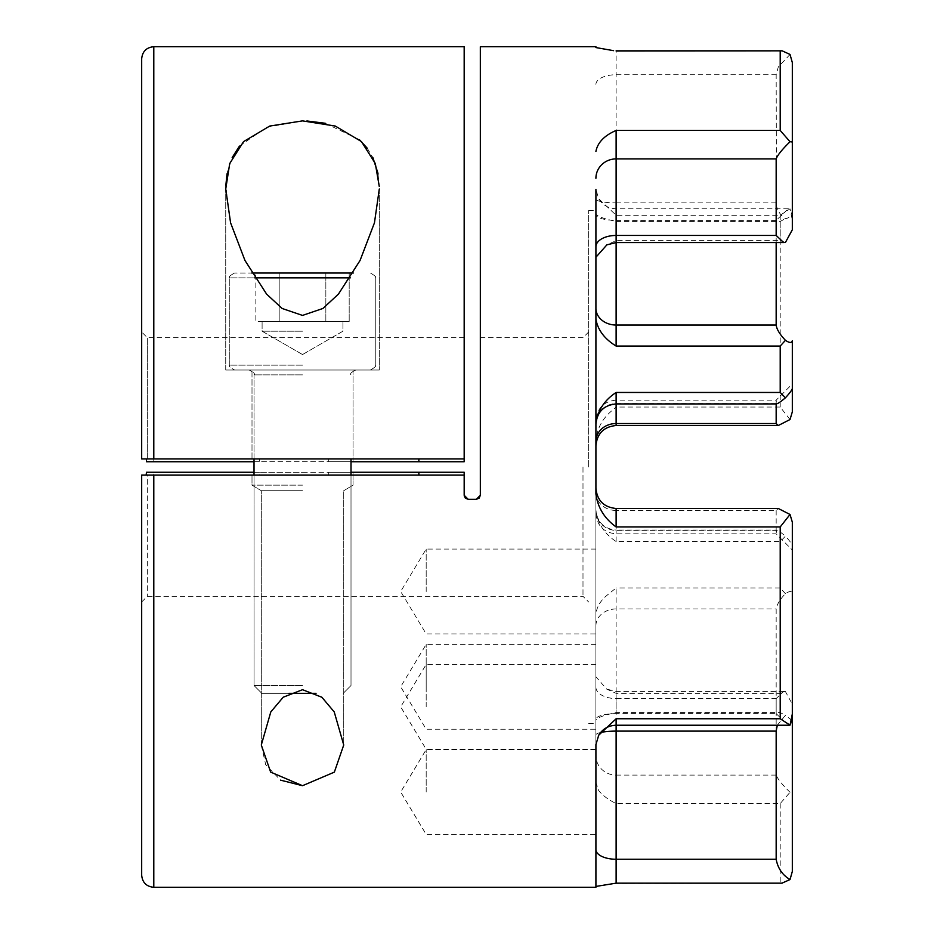 <?xml version="1.0" encoding="UTF-8"?>
<svg xmlns="http://www.w3.org/2000/svg" width="934" height="934" viewBox="0 0 934 934"><rect width="100%" height="100%" fill="white"/><g stroke="black" fill="none" stroke-linecap="round" stroke-linejoin="round"><path stroke-width="0.7" stroke-dasharray="4.67 3.5" d="M595.915 591.502L595.915 549.064L595.915 591.502M426.184 591.502L426.184 549.064L426.184 591.502M595.915 686.794L595.915 644.355L595.915 686.794M426.184 686.794L426.184 644.355L426.184 686.794M595.915 706.863L595.915 664.424L595.915 706.863M426.184 706.863L426.184 664.424L426.184 706.863M595.915 792.02L595.915 749.582L595.915 792.02M426.184 792.02L426.184 749.582L426.184 792.02M777.31 725.239L785.424 715.351L791.542 720.079M595.915 887.3L595.915 719.869C597.76 717.475 604.496 715.035 616.125 712.56L780.205 712.56L785.424 715.351M792.324 713.973L792.324 593.323C791.74 590.872 789.44 590.977 785.424 593.674C780.1 599.208 777.006 604.298 776.166 608.956L776.166 713.634L616.125 713.634L616.125 587.941L606.703 595.553C600.013 601.216 596.417 607.649 595.915 614.841L595.915 744.561M616.125 425.519L616.125 407.049L613.58 409.349C603.119 417.405 597.235 427.644 595.915 440.089L595.915 749.29L595.915 440.089M595.915 782.61L595.915 749.582L595.915 782.61L598.717 790.608C602.897 795.675 608.699 799.983 616.125 803.555L780.205 803.555L790.024 792.289L792.324 791.985L792.324 704.213L785.424 691.545L780.205 693.343L616.125 693.343L606.703 689.105L595.915 676.765M790.024 419.529L780.205 407.049L616.125 407.049M595.915 493.911L595.915 214.131C597.76 216.525 604.496 218.965 616.125 221.44L616.125 202.888A20.209 3.853 180 0 1 595.915 199.035M790.024 54.441L778.291 67.003L776.166 74.743L776.481 205.97C778.022 211.633 781.011 215.859 785.424 218.649C789.428 218.112 791.728 215.217 792.324 209.94L792.324 62.566M616.125 221.44L780.205 221.44L785.424 218.649M302.523 490.724L261.298 490.724L302.523 490.724M302.523 785.704L334.372 772.114L343.735 745.005L334.232 711.93L321.821 697.208L302.523 689.701L283.142 697.266L270.778 711.977L261.298 745.005L265.7 764.724L280.562 780.159M302.523 485.143L252.005 485.143L302.523 485.143M588.642 467L588.642 210.372L588.642 467M582.991 467L582.991 596.324L582.991 467M595.915 719.869L595.915 614.841M595.915 510.781C597.76 523.647 604.496 533.898 616.125 541.533L780.205 541.533L785.424 536.209C789.428 540.541 791.728 543.611 792.324 545.409L792.324 522.164M302.523 472.254L353.029 472.254L328.733 472.254L328.733 475.079L252.005 475.079L353.029 475.079L252.005 475.079L259.43 475.079L259.43 472.254L302.523 472.254M479.165 498.137L480.333 495.289L476.293 499.328L468.214 499.328L476.293 499.328L479.165 498.126M153.795 887.3L153.795 472.254L464.175 472.254L464.175 495.289L465.342 498.137L464.175 495.289L464.175 475.079L464.221 495.907M464.175 475.079L153.795 475.079M147.327 475.079L141.676 475.079L141.676 601.986L141.676 475.079L147.327 475.079L147.327 596.324L147.327 475.079L328.733 475.079M480.333 495.289L480.333 46.7M595.915 214.131L595.915 319.159L595.915 189.439L598.717 198.802L616.125 215.24L780.205 215.24L790.024 208.842L792.324 220.027M792.324 388.591L792.324 383.979L776.166 400.137L776.481 403.943M792.324 593.323L792.324 545.409M792.324 229.787L792.324 209.94M785.424 593.674L780.205 587.941L616.125 587.941M781.945 883.167L613.591 883.331M465.342 498.137L468.214 499.328L476.293 499.328M259.43 475.079L141.676 475.079L141.676 875.181M153.795 472.254L146.486 472.254M792.324 871.434L792.324 791.985M785.424 242.455L780.205 240.657L616.125 240.657L606.948 244.778M776.166 242.571L776.166 220.366L788.366 208.761L790.024 208.842M259.43 472.254L254.025 472.254M351.009 472.254L328.733 472.254M776.166 510.466L776.166 533.863L776.481 530.057L616.125 530.057L616.125 533.863L616.125 510.466L776.166 510.466L778.291 508.481M776.166 403.943L776.166 400.137L616.125 400.137L616.125 403.943L616.125 400.137C603.854 401.34 597.118 408.076 595.915 420.347M785.424 691.545L783.731 691.429L776.166 698.55L776.166 775.103C777.788 779.131 782.412 784.864 790.024 792.289M776.166 713.634L788.168 725.239M595.915 510.524A20.209 19.836 0 0 0 616.125 530.36L776.166 530.36C776.995 529.695 780.077 531.644 785.424 536.209M328.733 458.921L328.733 461.746L353.029 461.746L353.029 370.004L302.523 370.004L379.297 370.004L225.736 370.004L379.297 370.004L302.523 370.004L353.029 370.004L353.029 458.921L302.523 458.921L418.887 458.921L147.327 458.921L147.327 337.676L147.327 458.921L141.676 458.921L141.676 332.014L141.676 458.921L464.175 458.921L464.175 337.676L464.175 458.921M141.676 58.819L141.676 458.921L259.43 458.921L259.43 461.746L353.029 461.746M239.443 146.113L266.61 127.187L302.523 120.883L306.912 120.965M325.254 123.276L359.403 139.68M367.237 148.202L372.888 157.624M378.048 174.086L379.262 186.391M379.297 189.007L379.297 370.004L379.297 189.007L374.452 222.806L360.069 260.458L338.412 294.128L322.884 308.477L302.523 315.412L282.15 308.489L266.622 294.128L244.977 260.481L230.581 222.829L225.771 186.041M259.43 458.921L353.029 458.921M227.032 173.829L227.207 172.848M227.312 172.37L232.169 157.577M302.523 370.004L225.736 370.004L302.523 370.004M351.009 461.746L328.733 461.746M259.43 461.746L254.025 461.746M464.175 46.7L464.175 461.746L146.486 461.746M353.262 273.02L251.783 273.02M302.523 331.208L262.104 331.208L302.523 331.208M267.521 321.506L349.188 321.506L262.104 321.506L279.184 321.506L279.184 273.02L255.846 273.02L349.188 273.02L255.846 273.02L349.188 273.02L279.184 273.02L279.184 321.506L302.523 321.506L255.846 321.506L255.846 273.02L255.846 321.506L267.521 321.506M302.523 685.521L254.025 685.521L302.523 685.521M316.042 693.32L288.991 693.32M349.188 321.506L349.188 273.02L349.188 321.506L325.849 321.506L325.849 273.02L325.849 321.506L302.523 321.506L349.188 321.506M302.523 273.02L234.621 273.02L302.523 273.02M302.523 693.32L261.812 693.32L302.523 693.32M337.513 321.506L302.523 321.506L337.513 321.506M325.849 321.506L325.849 273.02L325.849 321.506M279.184 321.506L279.184 273.02L279.184 321.506M600.62 732.489A20.209 3.853 0 0 0 595.915 734.965M616.125 803.555L616.125 775.103A20.209 19.392 180 0 1 595.915 755.711M776.166 202.888L616.125 202.888L616.125 50.833M595.915 84.422A20.209 9.679 180 0 1 616.125 74.743L776.166 74.743M780.205 712.56L780.205 693.343M780.205 541.533L780.205 587.941M780.205 215.24L780.205 407.049M780.205 803.555L780.205 883.004M780.205 221.44L780.205 240.657M776.166 220.366L616.125 220.366L616.125 240.657M616.125 215.24L616.125 220.366A20.209 5.697 0 0 1 595.915 214.668M595.915 625.71A20.209 16.754 180 0 1 616.125 608.956L776.166 608.956M776.166 403.64L616.125 403.64A20.209 19.836 180 0 0 595.915 423.476M776.166 775.103L616.125 775.103L616.125 698.55L776.166 698.55M595.915 687.249A20.209 11.301 180 0 0 616.125 698.55L616.125 693.343M616.125 712.56L616.125 713.634A20.209 5.697 180 0 0 595.915 719.332M595.915 492.732A20.209 17.734 180 0 0 616.125 510.466L616.125 508.481M616.125 541.533L616.125 530.057C603.854 528.866 597.118 522.129 595.915 509.859M153.795 461.746L153.795 46.7M302.523 374.861L254.025 374.861L302.523 374.861M254.748 277.865L350.285 277.865M302.523 365.159L229.776 365.159L302.523 365.159M302.523 277.865L229.776 277.865L302.523 277.865M595.915 549.064L426.184 549.064L400.686 591.502L426.184 633.929L595.915 633.929M595.915 644.355L426.184 644.355L400.686 686.794L426.184 729.221L595.915 729.221M595.915 664.424L426.184 664.424L400.686 706.863L426.184 749.29L595.915 749.29M595.915 749.582L426.184 749.582L400.686 792.02L426.184 834.447L595.915 834.447M261.298 744.655L261.298 490.724L252.005 485.143L252.005 475.079L252.005 485.143L261.298 490.724L261.298 744.655M353.029 475.079L353.029 485.143L343.735 490.724L343.735 744.643L343.735 490.724L353.029 485.143L353.029 472.254M141.676 601.986L147.327 596.324L582.991 596.324L588.642 601.986M588.642 723.628L595.915 723.628M480.333 337.676L582.991 337.676L588.642 332.014M588.642 210.372L595.915 210.372M788.366 208.761L616.125 208.761C608.571 208.516 602.757 205.2 598.717 198.802M595.915 513.653C597.118 525.924 603.854 532.66 616.125 533.863L776.166 533.863L792.324 550.021M783.731 691.429L616.125 691.429L606.703 689.105M225.736 370.004L225.736 189.007L225.736 370.004M252.005 458.921L252.005 370.004L252.005 458.921M464.175 337.676L147.327 337.676L141.676 332.014M254.025 475.079L254.025 685.521L261.812 693.32L254.025 685.521L254.025 374.861C255.402 374.067 253.791 372.456 249.168 370.004C253.791 372.456 255.402 374.067 254.025 374.861L254.025 458.921M375.258 277.865C376.717 277.328 375.106 275.717 370.413 273.02C375.106 275.717 376.717 277.328 375.258 277.865L375.258 365.159C376.729 365.708 375.106 367.331 370.413 370.004C375.106 367.331 376.729 365.708 375.258 365.159L375.258 277.865M302.523 354.546L262.104 331.208L262.104 321.506L262.104 331.208L302.523 354.546L342.93 331.208L342.93 321.506L342.93 331.208L302.523 354.546M351.009 458.921L351.009 685.521L343.222 693.32L351.009 685.521L351.009 475.079M229.776 365.159L229.776 277.865C228.386 277.071 230.009 275.46 234.621 273.02C230.009 275.46 228.386 277.071 229.776 277.865L229.776 365.159C228.375 365.941 229.986 367.564 234.621 370.004C229.986 367.564 228.375 365.941 229.776 365.159M351.009 374.861C349.713 373.822 351.324 372.199 355.866 370.004C351.324 372.199 349.713 373.822 351.009 374.861"/><path stroke-width="1.4" d="M791.542 720.079L792.324 724.06L792.324 871.434L790.024 879.559C782.435 875.065 777.824 868.293 776.166 859.257L776.166 731.112L777.31 725.239M776.166 158.897C777.485 155.336 781.56 150.176 788.366 143.392L790.024 141.711L792.324 142.015L792.324 229.787L785.424 242.455L783.731 242.571L776.166 235.45L776.166 158.897L616.125 158.897L616.125 235.45L776.166 235.45M792.324 383.979L792.324 411.836L790.024 419.529L778.291 425.519L776.166 423.534L776.166 403.943M613.591 50.669L595.915 47.564L595.915 46.7L595.915 47.564M792.324 411.836L792.324 340.677C791.74 343.128 789.44 343.023 785.424 340.326L783.731 338.447C779.201 333.356 776.668 328.885 776.166 325.044L776.166 242.571M785.424 340.326L780.205 346.059L616.125 346.059C604.496 338.914 597.76 329.947 595.915 319.159M280.562 780.159L302.523 785.704L270.65 772.103L261.298 745.005L270.802 711.93L283.212 697.219L302.523 689.701L321.88 697.254L334.244 711.953L343.735 745.005L334.349 772.138L302.523 785.704M480.333 495.289L476.293 499.328L479.165 498.137L480.333 495.3L480.333 46.7L595.915 46.7M465.342 498.137L468.214 499.328L465.342 498.126L464.221 495.907M476.293 499.328L468.214 499.328L464.175 495.289L464.175 475.079L147.327 475.079M464.175 475.079L464.175 472.254L418.829 472.254L418.887 475.079M595.915 189.439L595.915 493.911C597.655 507.454 604.391 518.475 616.125 526.951L780.205 526.951L790.024 514.471L778.291 508.481L616.125 508.481L616.125 526.951M595.915 151.39C597.655 142.493 604.391 135.512 616.125 130.445L780.205 130.445L790.024 141.711M595.915 423.219C597.76 410.353 604.496 400.102 616.125 392.467L780.205 392.467L785.424 397.791C789.428 393.459 791.728 390.389 792.324 388.591L792.324 340.677M792.324 704.213L792.324 724.06M790.024 514.471L792.324 522.164L792.324 713.973L790.024 725.158L780.205 718.76L780.205 526.951M616.125 50.833L782.167 50.833L790.024 54.441L792.324 62.566L792.324 142.015M782.167 50.833L616.125 50.996M776.166 731.112L616.125 731.112L616.125 883.167L595.915 886.436M598.717 735.198L616.125 718.76L616.125 725.239C608.571 725.484 602.757 728.8 598.717 735.198L595.915 744.561L595.915 887.3L153.795 887.3C146.428 886.588 142.388 882.537 141.676 875.181L141.676 475.079L153.795 475.079L153.795 887.3M146.136 475.079L146.486 472.254L254.025 472.254M790.024 879.559L781.945 883.167M606.948 244.778L595.915 257.235M418.829 472.254L351.009 472.254M776.166 403.64C776.995 404.305 780.077 402.356 785.424 397.791M788.168 725.239L790.024 725.158M306.912 120.965L325.254 123.276M359.403 139.68L367.237 148.202M372.888 157.624L377.803 172.732M377.803 172.767L378.048 174.086M379.262 186.391L375.305 163.508L361.423 141.559L335.294 126.055L302.523 120.883L269.704 126.067L243.552 141.618L229.717 163.555L225.736 189.007L230.581 222.806L244.965 260.458L266.622 294.128L282.15 308.477L302.523 315.412L322.884 308.489L338.412 294.128L360.057 260.481L374.452 222.829L379.297 189.007M225.771 186.041L227.032 173.829M232.169 157.577L239.443 146.113M153.795 458.921L141.676 458.921L141.676 58.819C142.388 51.463 146.428 47.412 153.795 46.7L153.795 458.921L464.175 458.921L464.175 46.7L153.795 46.7M418.887 458.921L418.829 461.746L351.009 461.746M146.521 458.921L146.486 461.746L254.025 461.746M418.829 461.746L464.175 461.746L464.175 458.921M251.783 273.02L353.262 273.02M288.991 693.32L316.042 693.32M788.366 725.239L616.125 725.239L616.125 731.112A20.209 3.853 0 0 0 600.62 732.489M616.125 130.445L616.125 158.897A20.209 19.392 0 0 0 595.915 178.289M616.125 392.467L616.125 425.519L778.291 425.519M595.915 441.268A20.209 17.734 -0 0 1 616.125 423.534L776.166 423.534M595.915 246.751A20.209 11.301 -0 0 1 616.125 235.45L616.125 346.059M780.205 130.445L780.205 50.996M780.205 392.467L780.205 346.059M616.125 718.76L780.205 718.76M595.915 308.29A20.209 16.754 -0 0 0 616.125 325.044L776.166 325.044M595.915 849.578A20.209 9.679 0 0 0 616.125 859.257L776.166 859.257M350.285 277.865L254.748 277.865M595.915 424.141C597.118 411.871 603.854 405.134 616.125 403.943L776.481 403.943M616.125 883.167L782.167 883.167M783.731 242.571L616.125 242.571L606.703 244.895M616.125 425.519C603.854 426.71 597.118 433.446 595.915 445.716M616.125 508.481C603.854 507.29 597.118 500.554 595.915 488.284M351.009 475.079L351.009 458.921M254.025 475.079L254.025 458.921"/></g></svg>
